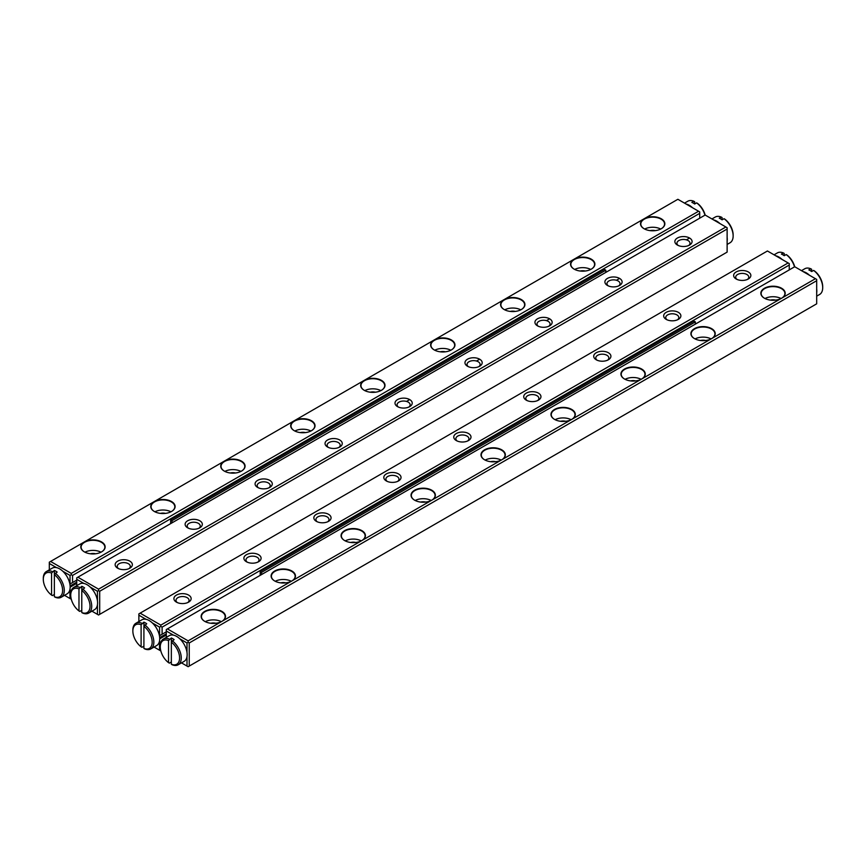 <?xml version="1.0" encoding="UTF-8"?>
<svg xmlns="http://www.w3.org/2000/svg" width="866" height="866" viewBox="0 0 866 866"><rect width="100%" height="100%" fill="white"/><g stroke="black" fill="none" stroke-linecap="round" stroke-linejoin="round"><path stroke-width="1.3" d="M261.586 574.537L261.586 572.361L695.366 321.914L695.366 324.1M695.366 321.914L693.969 321.113L260.19 571.549L261.586 572.361M260.19 571.549L260.19 575.349M172.031 522.837L172.031 520.65L605.81 270.214L604.414 269.402L170.634 519.849L170.634 523.638M605.81 270.214L605.81 272.4M172.031 520.65L170.634 519.849M55.197 573.195A14.841 8.573 60 0 1 63.738 586.26A14.841 8.573 60 0 1 61.215 597.248A14.841 8.573 60 0 1 55.197 597.215L54.352 596.717L54.352 574.656L57.156 572.058A14.841 8.573 -120 0 0 54.352 570.445L51.559 573.043A13.65 7.881 -120 0 0 43.3 579.3A13.65 7.881 -120 0 0 51.559 595.104L51.559 573.043M54.352 596.717A13.65 7.881 -120 0 0 62.612 590.45A13.65 7.881 -120 0 0 54.352 574.656L54.352 570.445M51.559 595.104L52.393 595.592L54.352 594.466M43.3 579.3L43.3 578.336A14.841 8.573 60 0 1 46.374 571.538A14.841 8.573 60 0 1 52.393 571.582M61.215 597.248L67.093 593.86A14.841 8.573 -120 0 0 69.074 581.054A14.841 8.573 -120 0 0 58.271 568.183A14.841 8.573 -120 0 0 52.252 568.15L46.374 571.538M784.217 255.697L784.217 253.446L783.384 252.959L781.424 254.084A14.841 8.573 60 0 1 784.217 255.697L786.176 254.572L787.021 255.059A13.65 7.881 60 0 1 794.707 266.75L167.419 628.911L188.128 640.862L221.923 621.355A12.167 7.025 180 0 1 204.712 621.355A12.167 7.025 180 0 1 204.712 611.418A12.167 7.025 180 0 1 221.923 611.418A12.167 7.025 180 0 1 221.923 621.355L291.885 580.956A12.167 7.025 180 0 1 274.674 580.956A12.167 7.025 180 0 1 274.674 571.019A12.167 7.025 180 0 1 291.885 571.019A12.167 7.025 180 0 1 291.885 580.956L361.847 540.568A12.167 7.025 180 0 1 344.636 540.568A12.167 7.025 180 0 1 344.636 530.631A12.167 7.025 180 0 1 361.847 530.631A12.167 7.025 180 0 1 361.847 540.568L431.809 500.169A12.167 7.025 180 0 1 414.598 500.169A12.167 7.025 180 0 1 414.598 490.243A12.167 7.025 180 0 1 431.809 490.243A12.167 7.025 180 0 1 431.809 500.169L501.771 459.781A12.167 7.025 180 0 1 484.559 459.781A12.167 7.025 180 0 1 484.559 449.844A12.167 7.025 180 0 1 501.771 449.844A12.167 7.025 180 0 1 501.771 459.781L571.744 419.382A12.167 7.025 180 0 1 554.532 419.382A12.167 7.025 180 0 1 554.532 409.456A12.167 7.025 180 0 1 571.744 409.456A12.167 7.025 180 0 1 571.744 419.382L641.706 378.994A12.167 7.025 180 0 1 624.494 378.994A12.167 7.025 180 0 1 624.494 369.057A12.167 7.025 180 0 1 641.706 369.057A12.167 7.025 180 0 1 641.706 378.994L711.668 338.595A12.167 7.025 180 0 1 694.456 338.595A12.167 7.025 180 0 1 694.456 328.669A12.167 7.025 180 0 1 711.668 328.669A12.167 7.025 180 0 1 711.668 338.595L781.63 298.207A12.167 7.025 180 0 1 764.418 298.207A12.167 7.025 180 0 1 764.418 288.27A12.167 7.025 180 0 1 781.63 288.27A12.167 7.025 180 0 1 781.63 298.207L815.426 278.7L794.717 266.739M783.384 252.959A14.841 8.573 -120 0 0 777.354 252.915L774.063 254.821M775.73 255.784A14.841 8.573 60 0 1 778.902 257.05A14.841 8.573 60 0 1 782.074 259.443M794.512 266.858A14.841 8.573 -120 0 0 786.176 254.572M814.441 270.896A13.65 7.881 60 0 1 822.7 286.7L822.7 287.664A14.841 8.573 -120 0 0 813.607 270.409L814.441 270.896M811.648 271.534L811.648 269.283L810.803 268.785L808.844 269.921A14.841 8.573 60 0 1 811.648 271.534L813.607 270.409M810.803 268.785A14.841 8.573 -120 0 0 804.785 268.752L801.494 270.657M803.161 271.621A14.841 8.573 60 0 1 806.333 272.877A14.841 8.573 60 0 1 809.493 275.28M816.681 289.006A14.841 8.573 60 0 1 816.681 292.946M816.681 296.161L819.626 294.462A14.841 8.573 -120 0 0 822.7 287.664M724.885 219.195A13.65 7.881 60 0 1 733.145 234.989L733.145 235.963A14.841 8.573 -120 0 0 724.052 218.697L724.885 219.195M722.092 219.834L722.092 217.583L721.248 217.085L719.289 218.21A14.841 8.573 60 0 1 722.092 219.834L724.052 218.697M721.248 217.085A14.841 8.573 -120 0 0 715.229 217.052L711.939 218.946M713.606 219.91A14.841 8.573 60 0 1 716.777 221.176A14.841 8.573 60 0 1 719.938 223.569M727.126 237.306A14.841 8.573 60 0 1 727.126 241.246M727.126 244.45L730.07 242.751A14.841 8.573 -120 0 0 733.145 235.963M82.616 589.032A14.841 8.573 60 0 1 91.168 602.087A14.841 8.573 60 0 1 88.646 613.085A14.841 8.573 60 0 1 82.616 613.041L81.783 612.554L81.783 590.493L84.576 587.895A14.841 8.573 -120 0 0 81.783 586.282L78.979 588.869A13.65 7.881 -120 0 0 70.731 595.137A13.65 7.881 -120 0 0 78.979 610.941L78.979 588.869M81.783 612.554A13.65 7.881 -120 0 0 90.032 606.287A13.65 7.881 -120 0 0 81.783 590.493L81.783 586.282M78.979 610.941L79.824 611.428L81.783 610.303M70.731 595.137L70.731 594.173A14.841 8.573 60 0 1 73.805 587.375A14.841 8.573 60 0 1 79.824 587.408M88.646 613.085L94.513 609.686A14.841 8.573 -120 0 0 96.505 596.89A14.841 8.573 -120 0 0 85.702 584.02A14.841 8.573 -120 0 0 79.672 583.987L73.805 587.375M694.662 203.997L694.662 201.746L693.828 201.248L691.869 202.384A14.841 8.573 60 0 1 694.662 203.997L696.621 202.861L697.466 203.358A13.65 7.881 60 0 1 705.151 215.049L77.864 577.2L98.572 589.161L725.87 226.989L705.162 215.039M693.828 201.248A14.841 8.573 -120 0 0 687.81 201.215L684.508 203.12M686.175 204.084A14.841 8.573 60 0 1 689.347 205.339A14.841 8.573 60 0 1 692.519 207.743M704.956 215.158A14.841 8.573 -120 0 0 696.621 202.861M144.752 624.895A14.841 8.573 60 0 1 153.293 637.961A14.841 8.573 60 0 1 150.771 648.948A14.841 8.573 60 0 1 144.752 648.915L143.908 648.418L143.908 626.356L146.711 623.769A14.841 8.573 -120 0 0 143.908 622.145L141.115 624.743A13.65 7.881 -120 0 0 132.855 631.011A13.65 7.881 -120 0 0 141.115 646.805L141.115 624.743M143.908 648.418A13.65 7.881 -120 0 0 152.167 642.161A13.65 7.881 -120 0 0 143.908 626.356L143.908 622.145M141.115 646.805L141.948 647.303L143.908 646.166M132.855 631.011L132.855 630.037A14.841 8.573 60 0 1 135.93 623.249A14.841 8.573 60 0 1 141.948 623.282M150.771 648.948L156.649 645.56A14.841 8.573 -120 0 0 158.63 632.765A14.841 8.573 -120 0 0 147.826 619.883A14.841 8.573 -120 0 0 141.808 619.85L135.93 623.249M172.172 640.732A14.841 8.573 60 0 1 180.713 653.798A14.841 8.573 60 0 1 178.19 664.785A14.841 8.573 60 0 1 172.172 664.752L171.338 664.254L171.338 642.193L174.131 639.595A14.841 8.573 -120 0 0 171.338 637.982L168.534 640.58A13.65 7.881 -120 0 0 160.275 646.848A13.65 7.881 -120 0 0 168.534 662.642L168.534 640.58M171.338 664.254A13.65 7.881 -120 0 0 179.587 657.987A13.65 7.881 -120 0 0 171.338 642.193L171.338 637.982M168.534 662.642L169.379 663.139L171.338 662.003M160.275 646.848L160.275 645.874A14.841 8.573 60 0 1 163.349 639.076A14.841 8.573 60 0 1 169.379 639.119M178.19 664.785L184.068 661.397A14.841 8.573 -120 0 0 186.06 648.591A14.841 8.573 -120 0 0 175.257 635.72A14.841 8.573 -120 0 0 169.227 635.687L163.349 639.076M294.256 420.757A12.167 7.025 180 0 1 311.468 420.757A12.167 7.025 180 0 1 311.468 430.694A12.167 7.025 180 0 1 294.256 430.694L294.256 430.694A12.167 7.025 180 0 1 294.256 420.757L224.294 461.156A12.167 7.025 180 0 1 241.506 461.156A12.167 7.025 180 0 1 241.506 471.093A12.167 7.025 180 0 1 224.294 471.093L224.294 471.093A12.167 7.025 180 0 1 224.294 461.156L154.332 501.544A12.167 7.025 180 0 1 171.544 501.544A12.167 7.025 180 0 1 171.544 511.481A12.167 7.025 180 0 1 154.332 511.481L154.332 511.481A12.167 7.025 180 0 1 154.332 501.544L84.37 541.943A12.167 7.025 180 0 1 101.582 541.943A12.167 7.025 180 0 1 101.582 551.88A12.167 7.025 180 0 1 84.37 551.88L84.37 551.88A12.167 7.025 180 0 1 84.37 541.943L50.574 561.449L71.283 573.411L698.581 211.239L677.872 199.288L644.077 218.795A12.167 7.025 180 0 1 661.288 218.795A12.167 7.025 180 0 1 661.288 228.732A12.167 7.025 180 0 1 644.077 228.732L644.077 228.732A12.167 7.025 180 0 1 644.077 218.795L574.115 259.183A12.167 7.025 180 0 1 591.326 259.183A12.167 7.025 180 0 1 591.326 269.12A12.167 7.025 180 0 1 574.115 269.12L574.115 269.12A12.167 7.025 180 0 1 574.115 259.183L504.153 299.582A12.167 7.025 180 0 1 521.364 299.582A12.167 7.025 180 0 1 521.364 309.519A12.167 7.025 180 0 1 504.153 309.519L504.153 309.519A12.167 7.025 180 0 1 504.153 299.582L434.191 339.97A12.167 7.025 180 0 1 451.403 339.97A12.167 7.025 180 0 1 451.403 349.907A12.167 7.025 180 0 1 434.191 349.907L434.191 349.907A12.167 7.025 180 0 1 434.191 339.97L364.229 380.369A12.167 7.025 180 0 1 381.441 380.369A12.167 7.025 180 0 1 381.441 390.306A12.167 7.025 180 0 1 364.229 390.306L364.229 390.306A12.167 7.025 180 0 1 364.229 380.369L294.256 420.757M699.706 218.189L699.706 213.339L72.549 575.425L72.549 582.547L69.875 584.085M76.738 580.123L72.549 582.547M64.506 595.343L70.027 598.536L69.875 589.703M70.027 583.998L70.027 575.425L62.839 571.279M56.507 567.62L49.319 563.474L49.319 569.839M70.168 587.148L76.738 583.359M70.027 589.952L71.261 590.666M71.293 599.25L70.027 598.536M71.283 573.411L71.283 574.699L72.549 575.425M699.706 213.339L699.706 211.889L698.581 211.239M49.319 563.474L49.319 562.175L50.574 561.449M70.027 575.425L71.283 574.699M650.139 230.637A6.527 3.767 180 0 1 655.237 230.637M644.672 229.046A11.875 6.852 180 0 1 660.704 229.046M661.191 228.786A11.875 6.852 0 0 0 664.558 224.002A11.875 6.852 0 0 0 661.083 219.152A11.875 6.852 0 0 0 648.147 217.669A11.875 6.852 0 0 0 640.818 224.002A11.875 6.852 0 0 0 644.185 228.786M580.177 271.026A6.527 3.767 180 0 1 585.275 271.026M574.699 269.445A11.875 6.852 180 0 1 590.742 269.445M591.218 269.185A11.875 6.852 0 0 0 594.596 264.401A11.875 6.852 0 0 0 591.121 259.551A11.875 6.852 0 0 0 578.174 258.068A11.875 6.852 0 0 0 570.846 264.401A11.875 6.852 0 0 0 574.223 269.185M510.204 311.424A6.527 3.767 180 0 1 515.313 311.424M504.737 309.833A11.875 6.852 180 0 1 520.78 309.833M521.256 309.573A11.875 6.852 0 0 0 524.634 304.789A11.875 6.852 0 0 0 521.159 299.939A11.875 6.852 0 0 0 508.212 298.456A11.875 6.852 0 0 0 500.884 304.789A11.875 6.852 0 0 0 504.261 309.573M440.242 351.812A6.527 3.767 180 0 1 445.351 351.812M434.775 350.232A11.875 6.852 180 0 1 450.818 350.232M451.294 349.972A11.875 6.852 0 0 0 454.672 345.188A11.875 6.852 0 0 0 451.186 340.338A11.875 6.852 0 0 0 438.25 338.855A11.875 6.852 0 0 0 430.922 345.188A11.875 6.852 0 0 0 434.299 349.972M370.28 392.201A6.527 3.767 180 0 1 375.379 392.201M364.813 390.62A11.875 6.852 180 0 1 380.845 390.62M381.332 390.36A11.875 6.852 0 0 0 384.699 385.576A11.875 6.852 0 0 0 381.224 380.726A11.875 6.852 0 0 0 368.288 379.243A11.875 6.852 0 0 0 360.96 385.576A11.875 6.852 0 0 0 364.326 390.36M300.318 432.599A6.527 3.767 180 0 1 305.417 432.599M294.851 431.019A11.875 6.852 180 0 1 310.883 431.019M311.37 430.759A11.875 6.852 0 0 0 314.737 425.975A11.875 6.852 0 0 0 311.262 421.125A11.875 6.852 0 0 0 298.326 419.642A11.875 6.852 0 0 0 290.998 425.975A11.875 6.852 0 0 0 294.364 430.759M230.356 472.988A6.527 3.767 180 0 1 235.455 472.988M224.879 471.407A11.875 6.852 180 0 1 240.921 471.407M241.398 471.147A11.875 6.852 0 0 0 244.775 466.363A11.875 6.852 0 0 0 241.3 461.513A11.875 6.852 0 0 0 228.364 460.03A11.875 6.852 0 0 0 221.025 466.363A11.875 6.852 0 0 0 224.402 471.147M160.383 513.386A6.527 3.767 180 0 1 165.493 513.386M154.917 511.806A11.875 6.852 180 0 1 170.959 511.806M171.436 511.546A11.875 6.852 0 0 0 174.813 506.762A11.875 6.852 0 0 0 171.338 501.912A11.875 6.852 0 0 0 158.391 500.429A11.875 6.852 0 0 0 151.063 506.762A11.875 6.852 0 0 0 154.44 511.546M90.421 553.775A6.527 3.767 180 0 1 95.531 553.775M84.955 552.194A11.875 6.852 180 0 1 100.997 552.194M101.474 551.934A11.875 6.852 0 0 0 104.851 547.15A11.875 6.852 0 0 0 101.365 542.3A11.875 6.852 0 0 0 88.429 540.817A11.875 6.852 0 0 0 81.101 547.15A11.875 6.852 0 0 0 84.478 551.934M789.262 269.889L789.262 265.039L162.104 627.136L162.104 634.248L166.294 631.823M162.104 634.248L159.431 635.796M159.582 635.709L159.582 627.136L152.394 622.979M146.062 619.32L138.874 615.174L138.874 621.55M154.061 647.054L159.582 650.236L159.431 641.403M748.332 271.956A8.606 4.969 180 0 1 748.332 278.982A8.606 4.969 180 0 1 736.154 278.982A8.606 4.969 180 0 1 736.154 271.956A8.606 4.969 180 0 1 748.332 271.956M678.359 312.345A8.606 4.969 180 0 1 678.359 319.37A8.606 4.969 180 0 1 666.192 319.37A8.606 4.969 180 0 1 666.192 312.345A8.606 4.969 180 0 1 678.359 312.345M608.397 352.743A8.606 4.969 180 0 1 608.397 359.769A8.606 4.969 180 0 1 596.23 359.769A8.606 4.969 180 0 1 596.23 352.743A8.606 4.969 180 0 1 608.397 352.743M538.435 393.132A8.606 4.969 180 0 1 538.435 400.157A8.606 4.969 180 0 1 526.257 400.157A8.606 4.969 180 0 1 526.257 393.132A8.606 4.969 180 0 1 538.435 393.132M468.474 433.52A8.606 4.969 180 0 1 468.474 440.556A8.606 4.969 180 0 1 456.295 440.556A8.606 4.969 180 0 1 456.295 433.52A8.606 4.969 180 0 1 468.474 433.52M398.512 473.918A8.606 4.969 180 0 1 398.512 480.944A8.606 4.969 180 0 1 386.333 480.944A8.606 4.969 180 0 1 386.333 473.918A8.606 4.969 180 0 1 398.512 473.918M328.539 514.307A8.606 4.969 180 0 1 328.539 521.343A8.606 4.969 180 0 1 316.371 521.343A8.606 4.969 180 0 1 316.371 514.307A8.606 4.969 180 0 1 328.539 514.307M258.577 554.705A8.606 4.969 180 0 1 258.577 561.731A8.606 4.969 180 0 1 246.409 561.731A8.606 4.969 180 0 1 246.409 554.705A8.606 4.969 180 0 1 258.577 554.705M188.615 595.094A8.606 4.969 180 0 1 188.615 602.13A8.606 4.969 180 0 1 176.437 602.13A8.606 4.969 180 0 1 176.437 595.094A8.606 4.969 180 0 1 188.615 595.094M767.428 250.988L140.13 613.15L160.838 625.111L788.136 262.939L767.428 250.988M166.294 635.059L159.723 638.859M159.582 641.663L160.816 642.366M138.874 615.174L138.874 613.886L140.13 613.15M160.838 625.111L160.838 626.399L162.104 627.136M789.262 265.039L789.262 263.589L788.136 262.939M160.849 650.951L159.582 650.236M159.582 627.136L160.838 626.399M177.281 602.552A6.527 3.767 180 0 1 175.993 600.311A6.527 3.767 180 0 1 180.031 596.826A6.527 3.767 180 0 1 187.143 597.648A6.527 3.767 180 0 1 189.059 600.311A6.527 3.767 180 0 1 187.781 602.552M247.243 562.153A6.527 3.767 180 0 1 245.966 559.912A6.527 3.767 180 0 1 249.993 556.437A6.527 3.767 180 0 1 257.115 557.249A6.527 3.767 180 0 1 259.021 559.912A6.527 3.767 180 0 1 257.743 562.153M317.205 521.765A6.527 3.767 180 0 1 315.928 519.524A6.527 3.767 180 0 1 319.955 516.039A6.527 3.767 180 0 1 327.077 516.861A6.527 3.767 180 0 1 328.983 519.524A6.527 3.767 180 0 1 327.705 521.765M387.167 481.366A6.527 3.767 180 0 1 385.89 479.125A6.527 3.767 180 0 1 389.916 475.65A6.527 3.767 180 0 1 397.039 476.462A6.527 3.767 180 0 1 398.955 479.125A6.527 3.767 180 0 1 397.667 481.366M457.14 440.978A6.527 3.767 180 0 1 455.852 438.737A6.527 3.767 180 0 1 459.889 435.252A6.527 3.767 180 0 1 467.001 436.074A6.527 3.767 180 0 1 468.917 438.737A6.527 3.767 180 0 1 467.64 440.978M527.102 400.579A6.527 3.767 180 0 1 525.814 398.338A6.527 3.767 180 0 1 529.851 394.864A6.527 3.767 180 0 1 536.963 395.675A6.527 3.767 180 0 1 538.879 398.338A6.527 3.767 180 0 1 537.602 400.579M597.064 360.191A6.527 3.767 180 0 1 595.786 357.95A6.527 3.767 180 0 1 599.813 354.465A6.527 3.767 180 0 1 606.936 355.287A6.527 3.767 180 0 1 608.841 357.95A6.527 3.767 180 0 1 607.564 360.191M667.026 319.792A6.527 3.767 180 0 1 665.748 317.551A6.527 3.767 180 0 1 669.775 314.077A6.527 3.767 180 0 1 676.898 314.888A6.527 3.767 180 0 1 678.803 317.551A6.527 3.767 180 0 1 677.526 319.792M736.988 279.404A6.527 3.767 180 0 1 735.71 277.163A6.527 3.767 180 0 1 739.737 273.678A6.527 3.767 180 0 1 746.86 274.5A6.527 3.767 180 0 1 748.776 277.163A6.527 3.767 180 0 1 747.488 279.404M99.687 614.362L727.126 252.114L727.126 229.014L99.687 591.262L99.687 614.362L98.572 615.012L97.457 614.362L97.457 604.782M117.668 568.193L117.668 568.193A8.606 4.969 180 0 1 117.668 561.168A8.606 4.969 180 0 1 129.846 561.168A8.606 4.969 180 0 1 129.846 568.193A8.606 4.969 180 0 1 117.668 568.193M187.641 527.805L187.641 527.805A8.606 4.969 180 0 1 187.641 520.78A8.606 4.969 180 0 1 199.808 520.78A8.606 4.969 180 0 1 199.808 527.805A8.606 4.969 180 0 1 187.641 527.805M257.603 487.406L257.603 487.406A8.606 4.969 180 0 1 257.603 480.381A8.606 4.969 180 0 1 269.77 480.381A8.606 4.969 180 0 1 269.77 487.406A8.606 4.969 180 0 1 257.603 487.406M327.565 447.018L327.565 447.018A8.606 4.969 180 0 1 327.565 439.993A8.606 4.969 180 0 1 339.743 439.993A8.606 4.969 180 0 1 339.743 447.018A8.606 4.969 180 0 1 327.565 447.018M397.526 406.619L397.526 406.619A8.606 4.969 180 0 1 397.526 399.594A8.606 4.969 180 0 1 409.705 399.594A8.606 4.969 180 0 1 409.705 406.619A8.606 4.969 180 0 1 397.526 406.619M467.488 366.231L467.488 366.231A8.606 4.969 180 0 1 467.488 359.206A8.606 4.969 180 0 1 479.667 359.206A8.606 4.969 180 0 1 479.667 366.231A8.606 4.969 180 0 1 467.488 366.231M537.461 325.832L537.461 325.832A8.606 4.969 180 0 1 537.461 318.807A8.606 4.969 180 0 1 549.629 318.807A8.606 4.969 180 0 1 549.629 325.832A8.606 4.969 180 0 1 537.461 325.832M607.423 285.444L607.423 285.444A8.606 4.969 180 0 1 607.423 278.419A8.606 4.969 180 0 1 619.591 278.419A8.606 4.969 180 0 1 619.591 285.444A8.606 4.969 180 0 1 607.423 285.444M677.385 245.046L677.385 245.046A8.606 4.969 180 0 1 677.385 238.02A8.606 4.969 180 0 1 689.563 238.02A8.606 4.969 180 0 1 689.563 245.046A8.606 4.969 180 0 1 677.385 245.046M97.457 600.842L97.457 591.262L90.27 587.116M83.926 583.457L76.738 579.3L76.738 585.676M91.937 611.18L97.457 614.362M727.126 229.014L727.126 227.726L725.87 226.989M98.572 589.161L98.572 590.612L99.687 591.262M76.738 579.3L76.738 577.849L77.864 577.2M97.457 591.262L98.572 590.612M678.219 245.479A6.527 3.767 180 0 1 676.941 243.227A6.527 3.767 180 0 1 683.469 239.46A6.527 3.767 180 0 1 690.007 243.227A6.527 3.767 180 0 1 688.719 245.479M608.257 285.867A6.527 3.767 180 0 1 606.979 283.626A6.527 3.767 180 0 1 613.507 279.859A6.527 3.767 180 0 1 620.034 283.626A6.527 3.767 180 0 1 618.757 285.867M538.295 326.265A6.527 3.767 180 0 1 537.017 324.014A6.527 3.767 180 0 1 543.545 320.247A6.527 3.767 180 0 1 550.072 324.014A6.527 3.767 180 0 1 548.795 326.265M468.333 366.654A6.527 3.767 180 0 1 467.045 364.413A6.527 3.767 180 0 1 473.583 360.646A6.527 3.767 180 0 1 480.11 364.413A6.527 3.767 180 0 1 478.833 366.654M398.36 407.042A6.527 3.767 180 0 1 397.083 404.801A6.527 3.767 180 0 1 403.61 401.034A6.527 3.767 180 0 1 410.148 404.801A6.527 3.767 180 0 1 408.86 407.042M328.398 447.441A6.527 3.767 180 0 1 327.121 445.2A6.527 3.767 180 0 1 333.648 441.433A6.527 3.767 180 0 1 340.186 445.2A6.527 3.767 180 0 1 338.898 447.441M258.436 487.829A6.527 3.767 180 0 1 257.159 485.588A6.527 3.767 180 0 1 263.686 481.821A6.527 3.767 180 0 1 270.214 485.588A6.527 3.767 180 0 1 268.936 487.829M188.474 528.228A6.527 3.767 180 0 1 187.197 525.987A6.527 3.767 180 0 1 193.724 522.22A6.527 3.767 180 0 1 200.252 525.987A6.527 3.767 180 0 1 198.974 528.228M118.512 568.616A6.527 3.767 180 0 1 117.224 566.375A6.527 3.767 180 0 1 123.762 562.608A6.527 3.767 180 0 1 130.29 566.375A6.527 3.767 180 0 1 129.012 568.616M816.681 280.714L189.243 642.962L189.243 666.073L816.681 303.825L816.681 279.426L815.426 278.7M181.492 662.88L187.002 666.073L187.002 656.493M187.002 652.542L187.002 642.962L179.825 638.816M173.481 635.157L166.294 631.011L166.294 637.376M189.243 666.073L188.128 666.712L187.002 666.073M166.294 631.011L166.294 629.55L167.419 628.911M188.128 640.862L188.128 642.323L189.243 642.962M187.002 642.962L188.128 642.323M210.763 623.26A6.527 3.767 180 0 1 215.861 623.26M205.296 621.669A11.875 6.852 180 0 1 221.328 621.669M221.815 621.42A11.875 6.852 0 0 0 225.182 616.624A11.875 6.852 0 0 0 221.707 611.786A11.875 6.852 0 0 0 208.771 610.292A11.875 6.852 0 0 0 201.442 616.624A11.875 6.852 0 0 0 204.809 621.42M280.725 582.861A6.527 3.767 180 0 1 285.823 582.861M275.258 581.281A11.875 6.852 180 0 1 291.301 581.281M291.777 581.021A11.875 6.852 0 0 0 295.154 576.236A11.875 6.852 0 0 0 291.669 571.387A11.875 6.852 0 0 0 278.733 569.904A11.875 6.852 0 0 0 271.404 576.236A11.875 6.852 0 0 0 274.782 581.021M350.687 542.473A6.527 3.767 180 0 1 355.796 542.473M345.22 540.882A11.875 6.852 180 0 1 361.263 540.882M361.739 540.633A11.875 6.852 0 0 0 365.116 535.837A11.875 6.852 0 0 0 361.642 530.999A11.875 6.852 0 0 0 348.695 529.505A11.875 6.852 0 0 0 341.366 535.837A11.875 6.852 0 0 0 344.744 540.633M420.649 502.074A6.527 3.767 180 0 1 425.758 502.074M415.182 500.494A11.875 6.852 180 0 1 431.225 500.494M431.701 500.234A11.875 6.852 0 0 0 435.078 495.449A11.875 6.852 0 0 0 431.604 490.6A11.875 6.852 0 0 0 418.657 489.117A11.875 6.852 0 0 0 411.328 495.449A11.875 6.852 0 0 0 414.706 500.234M490.621 461.686A6.527 3.767 180 0 1 495.72 461.686M485.155 460.095A11.875 6.852 180 0 1 501.187 460.095M501.674 459.846A11.875 6.852 0 0 0 505.04 455.051A11.875 6.852 0 0 0 501.566 450.212A11.875 6.852 0 0 0 488.63 448.718A11.875 6.852 0 0 0 481.301 455.051A11.875 6.852 0 0 0 484.668 459.846M560.583 421.287A6.527 3.767 180 0 1 565.682 421.287M555.117 419.707A11.875 6.852 180 0 1 571.149 419.707M571.636 419.447A11.875 6.852 0 0 0 575.002 414.662A11.875 6.852 0 0 0 571.528 409.813A11.875 6.852 0 0 0 558.592 408.33A11.875 6.852 0 0 0 551.263 414.662A11.875 6.852 0 0 0 554.63 419.447M630.545 380.899A6.527 3.767 180 0 1 635.644 380.899M625.079 379.308A11.875 6.852 180 0 1 641.121 379.308M641.598 379.059A11.875 6.852 0 0 0 644.975 374.264A11.875 6.852 0 0 0 641.49 369.425A11.875 6.852 0 0 0 628.554 367.931A11.875 6.852 0 0 0 621.225 374.264A11.875 6.852 0 0 0 624.602 379.059M700.507 340.5A6.527 3.767 180 0 1 705.617 340.5M695.041 338.92A11.875 6.852 180 0 1 711.083 338.92M711.56 338.66A11.875 6.852 0 0 0 714.937 333.875A11.875 6.852 0 0 0 711.462 329.026A11.875 6.852 0 0 0 698.516 327.543A11.875 6.852 0 0 0 691.187 333.875A11.875 6.852 0 0 0 694.564 338.66M770.469 300.112A6.527 3.767 180 0 1 775.579 300.112M765.003 298.521A11.875 6.852 180 0 1 781.045 298.521M781.522 298.272A11.875 6.852 0 0 0 784.899 293.477A11.875 6.852 0 0 0 781.424 288.638A11.875 6.852 0 0 0 768.478 287.144A11.875 6.852 0 0 0 761.149 293.477A11.875 6.852 0 0 0 764.526 298.272M76.738 582.136L70.124 585.957M166.294 633.836L159.68 637.657M689.563 238.02L686.381 239.86M619.591 278.419L616.419 280.248M549.629 318.807L546.457 320.647M479.667 359.206L476.484 361.035M409.705 399.594L406.522 401.434"/></g></svg>
